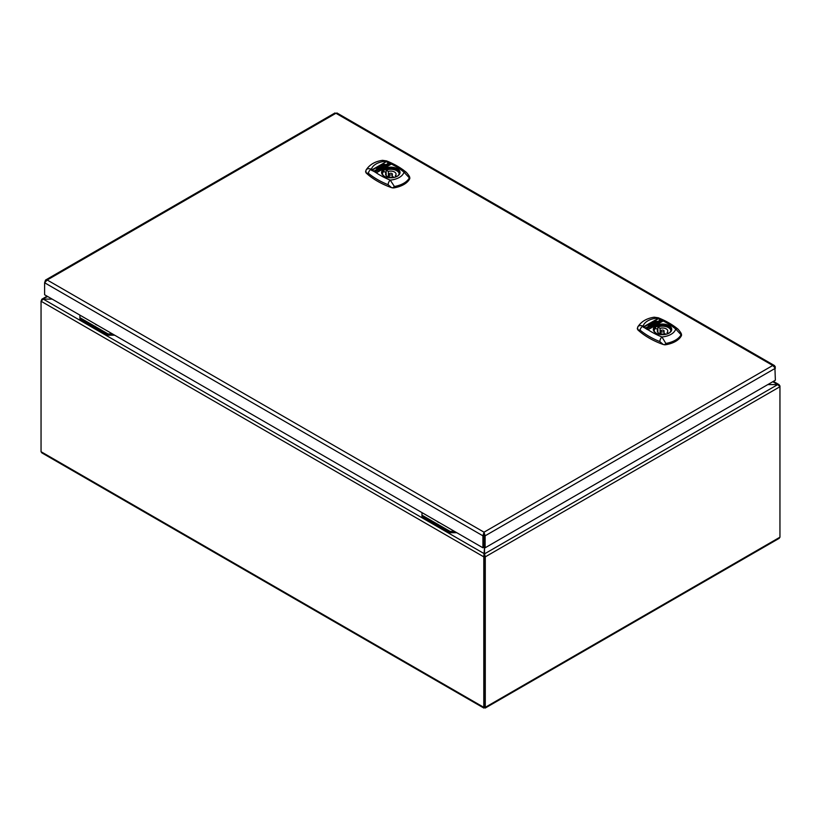 <?xml version="1.0" encoding="UTF-8"?>
<svg xmlns="http://www.w3.org/2000/svg" width="821" height="821" viewBox="0 0 821 821"><rect width="100%" height="100%" fill="white"/><g stroke="black" fill="none" stroke-linecap="round" stroke-linejoin="round"><path stroke-width="1.23" d="M47.105 296.176L41.85 299.203L41.05 301.235L483.795 556.854L484.534 547.443L484.534 554.719L484.534 553.857L777.733 384.587L772.766 381.724M767.809 384.587L777.733 384.587L767.809 384.587M483.856 708.061L41.85 452.874L41.05 451.704L41.05 301.235L43.267 299.101L52.154 299.101L43.267 299.101L484.534 553.857L485.283 556.854L484.534 556.422L484.534 554.719L484.534 706.891L483.795 707.322L483.795 556.854L484.534 556.422L484.534 706.891L485.283 707.322L779.95 537.191L779.95 386.722L777.733 384.587L779.15 384.7L773.382 381.365M779.15 384.7L779.622 386.065M779.95 385.87L779.95 386.722L485.283 556.854L485.283 707.322L483.795 707.322L484.534 707.743L484.534 706.891M484.534 707.743L485.283 707.322M485.211 708.061L779.15 538.36L779.95 537.191M41.85 299.203L47.71 296.535M482.912 547.792L482.912 535.815L44.601 282.763L45.514 280.074L47.197 279.992L484.021 532.182L772.766 365.478L335.943 113.277L47.197 279.992L44.601 282.763L44.601 294.739L482.912 547.792L484.021 547.145L484.021 535.179L484.021 547.145L485.129 547.792L775.363 380.226L774.901 367.244M485.129 547.792L485.129 535.815L484.021 535.179L484.021 533.465L484.021 535.179L482.912 535.815L484.021 532.182L485.129 535.815L775.363 368.26L772.766 365.478L774.449 365.561L775.363 366.977M337.051 113.924L335.943 113.277L334.835 113.924M484.021 532.182L484.021 533.465M665.359 344.799L666.2 344.02A22.834 13.187 0 0 0 675.57 340.756A22.834 13.187 0 0 0 681.235 335.348L681.502 335.481A22.865 13.198 0 0 1 675.591 341.392A22.865 13.198 0 0 1 665.359 344.799L663.276 344.522A78.837 45.514 180 0 1 637.814 329.837L637.609 327.517M668.756 333.285A8.426 4.864 0 0 0 670.952 330.011A8.426 4.864 0 0 0 668.489 326.563A8.426 4.864 0 0 0 659.304 325.516A8.426 4.864 0 0 0 654.101 330.011A8.426 4.864 0 0 0 656.297 333.285M647.677 329.508A75.111 43.369 0 0 1 643.89 326.717L643.695 327.312L648.21 329.611L643.397 326.861L657.949 318.599A75.111 43.369 0 0 1 662.783 320.795L663.081 320.98M662.783 320.795L648.21 329.437M647.051 328.554L649.791 326.974L648.611 326.286L645.87 327.866L647.051 328.554M660.433 321.514L661.336 320.58L659.345 320.252L659.263 320.919L660.884 320.837L660.433 321.514M660.884 320.837L660.864 321.38M660.197 320.303L659.263 320.919M661.408 321.411L659.673 320.98L659.745 320.375M658.073 322.171L659.14 322.366L657.457 321.391L657.734 322.273L656.646 322.284L658.073 322.171M657.816 322.017L657.734 322.571M651.658 324.747L653.701 325.506L653.27 324.264L651.658 324.747M653.66 324.9L653.485 324.367L651.956 324.911M659.16 321.76L659.13 320.949L657.672 321.329L659.16 321.76M658.904 321.278L658.832 321.894M659.479 321.452L657.672 321.668M656.492 323.3L657.231 322.827L656.461 322.376L655.917 322.499L656.39 323.074L654.932 322.858L656.492 323.3M656.441 322.797L656.39 323.351M654.47 324.1L655.374 323.289L654.111 323.279L653.896 323.823L654.901 323.443L654.47 324.1M655.435 323.905L655.374 323.289L653.68 324.038M651.987 325.896L651.946 325.106L650.417 325.598L651.987 325.896M652.223 325.732L652.048 325.157L650.417 325.937M650.15 326.83L651.217 326.306L650.088 325.65L649.945 326.604M650.15 326.111L650.253 326.82M653.054 323.946L654.542 324.387L653.054 323.946M654.388 322.745L655.066 322.509L654.039 321.924L653.485 322.243L654.388 322.745M653.023 322.54L654.121 323.022L653.023 322.54M651.258 324.295L650.417 324.079L651.269 324.151M652.521 323.32L653.034 322.94L652.521 323.32M651.823 323.926L652.028 323.443L651.227 323.597L651.823 323.926M650.15 324.87L650.663 324.613L650.058 324.264L650.15 324.87M648.816 325.67L649.021 325.188L648.221 325.332L648.816 325.67M649.093 324.818L649.832 325.095L649.093 324.818M655.486 322.345L656.687 321.37L655.281 320.878L655.486 322.345L656.082 321.083L655.486 322.058M656.318 321.227L655.086 321.032L654.891 321.781M656.287 322.243L656.4 321.37M648.21 329.611L662.947 321.103L658.873 318.425L643.397 327.363M669.043 325.609A9.216 5.316 0 0 0 656.01 325.609A9.216 5.316 0 0 0 656.01 333.131L656.01 333.131A9.216 5.316 0 0 0 669.043 333.131A9.216 5.316 0 0 0 669.043 325.609M654.563 323.854L655.096 323.864L654.563 324.11M655.086 323.556L655.096 324.203M651.792 325.455L651.802 325.978M652.428 324.521L653.157 324.942L652.428 324.521M653.085 324.562L653.157 325.157M655.722 321.924L655.527 321.134M655.835 321.257L655.948 322.366M664.374 344.81L666.149 343.383A22.68 13.095 0 0 0 681.081 334.763L675.693 329.026A75.111 43.369 0 0 0 663.091 320.949L662.947 320.847M657.775 318.538A75.111 43.369 0 0 0 656.903 318.179L654.234 317.204C646.804 318.281 641.365 321.463 637.886 326.758L637.886 326.758A22.68 13.095 0 0 0 637.763 326.984L637.342 328.626M647.471 329.437L647.943 329.693A75.111 43.369 0 0 0 661.942 336.969L666.2 344.02M681.563 335.112L681.471 334.64C681.594 333.778 680.445 331.961 678.033 329.2A3.653 2.453 -50.3 0 0 675.693 329.026A16.461 9.503 0 0 1 661.942 336.969A3.653 1.704 111.9 0 0 659.848 341.587L663.276 344.522M637.814 329.837L640.154 330.206A78.775 45.483 0 0 0 659.848 341.587M637.701 327.097A1.827 1.426 -151.7 0 1 637.743 327.015L637.743 327.015A1.827 1.426 -151.7 0 1 637.763 326.984C638.687 325.444 640.483 325.157 643.151 326.122A16.461 9.503 180 0 1 656.903 318.179A3.653 1.704 -68.1 0 1 658.268 317.778L654.234 317.204M681.235 335.348A1.827 1.426 28.3 0 0 681.081 334.763L681.502 334.917M647.471 329.611L643.551 327.158M643.695 326.84L643.695 327.425M648.611 326.286L646.168 328.041M649.493 327.148L648.611 326.635M659.345 320.601L659.263 321.257M658.842 322.54L657.395 321.781M657.816 322.181L656.646 322.622M653.403 325.68L653.106 325.167M653.66 325.249L653.485 324.706M653.157 325.28L652.305 324.706M656.944 323.002L655.917 322.848M656.441 323.043L655.23 323.022M655.435 324.254L655.374 323.628M652.223 326.081L652.048 325.496M650.92 326.471L650.016 326.029M654.245 324.552L653.342 324.11M655.086 321.37L654.891 322.119M656.287 322.581L656.687 321.709M656.092 321.853L655.948 322.396L656.092 321.853M655.722 322.263L655.384 321.555M656.061 320.775L656.02 321.452M653.003 322.92L653.003 323.474M670.88 330.658A8.374 4.834 0 0 0 657.816 327.025L657.816 329.59M660.956 331.027A1.57 0.903 180 0 0 661.921 331.869A1.57 0.903 180 0 0 663.635 331.663A1.57 0.903 0 0 0 664.097 331.027A1.57 0.903 0 0 0 663.122 330.186A1.57 0.903 0 0 0 661.418 330.381A1.57 0.903 180 0 0 660.956 331.027L660.956 333.911M665.975 334.301L664.948 333.706A5.234 3.027 180 0 1 657.293 331.027A5.234 3.027 180 0 1 657.888 329.632L655.599 328.308A8.374 4.834 180 0 0 654.173 330.658M657.888 332.423L657.888 329.632M667.165 333.962L667.165 332.423A5.234 3.027 0 0 0 667.76 331.027A5.234 3.027 0 0 0 660.105 328.349L660.105 333.706M667.165 332.423L668.705 333.316M657.816 327.025L660.105 328.349M393.639 187.927L394.48 187.147A22.834 13.187 0 0 0 403.85 183.873A22.834 13.187 0 0 0 409.515 178.465L409.782 178.609A22.865 13.198 0 0 1 403.87 184.509A22.865 13.198 0 0 1 393.639 187.927L391.555 187.65A78.837 45.514 180 0 1 366.104 172.954L365.889 170.645M397.036 176.412A8.426 4.864 0 0 0 399.232 173.128A8.426 4.864 0 0 0 396.769 169.69A8.426 4.864 0 0 0 387.584 168.633A8.426 4.864 0 0 0 382.381 173.128A8.426 4.864 0 0 0 384.577 176.412M392.654 187.927L394.429 186.5L390.221 180.097A75.111 43.369 0 0 1 376.223 172.821L371.677 169.988L386.229 161.727A75.111 43.369 0 0 1 391.063 163.923L386.414 161.624L391.36 164.097L376.49 172.738L371.831 170.275M375.956 172.636A75.111 43.369 0 0 1 372.17 169.844L371.975 170.44L376.49 172.738M391.063 163.923L376.49 172.564M375.33 171.681L378.071 170.101L376.89 169.413L374.15 170.994L375.33 171.681M388.713 164.631L389.616 163.707L387.625 163.379L387.543 164.036L389.205 163.984L388.713 164.631M389.205 163.984L389.154 164.508M388.477 163.43L387.543 164.036M389.688 164.539L387.953 164.097L388.025 163.502M386.352 165.298L387.42 165.493L385.737 164.518L386.014 165.39L384.926 165.411L386.352 165.298M386.096 165.144L386.014 165.698M379.938 167.864L381.981 168.633L381.549 167.381L379.938 167.864M381.939 168.028L381.765 167.494L380.236 168.038M387.44 164.877L387.409 164.077L385.952 164.457L387.44 164.877M387.184 164.405L387.112 165.011M387.758 164.918L385.952 164.457M384.772 166.417L385.511 165.955L384.741 165.503L384.197 165.626L384.669 166.201L383.212 165.975L384.772 166.058M384.721 165.924L384.669 166.468M382.75 167.217L383.653 166.417L382.391 166.396L382.175 166.94L383.181 166.571L382.75 167.217M383.715 167.032L383.653 166.417L381.96 167.166M380.277 169.023L380.226 168.233L378.697 168.726L380.277 169.023M380.503 168.859L380.328 168.284L378.697 169.064M378.43 169.947L379.497 169.424L378.368 168.777L378.224 169.721M378.43 169.229L378.532 169.947M381.334 167.063L382.822 167.505L381.334 167.063M382.668 165.873L383.345 165.637L382.319 165.042L381.775 165.37L382.668 165.873M381.303 165.668L382.401 166.15L381.303 165.668M379.538 167.422L378.697 167.197L379.559 167.279M380.8 166.447L381.313 166.068L380.8 166.447M381.313 166.068L381.283 166.601M380.102 167.053L380.308 166.571L379.507 166.714L380.102 167.053M380.205 166.653L380.215 167.248M378.43 167.997L378.943 167.741L378.337 167.381L378.43 167.997M377.096 168.787L377.301 168.305L376.5 168.459L377.096 168.787M377.373 167.946L378.112 168.223L377.373 167.946M383.766 165.473L384.967 164.498L383.561 164.005L383.766 165.473L384.361 164.21L383.766 165.185M384.597 164.354L383.366 164.149L383.171 164.908M384.567 165.36L384.68 164.498M391.227 163.974L386.414 161.48L371.677 170.481M397.323 168.726A9.216 5.316 0 0 0 384.29 168.726A9.216 5.316 0 0 0 384.29 176.248L384.29 176.248A9.216 5.316 0 0 0 397.323 176.248A9.216 5.316 0 0 0 397.323 168.726M382.853 166.981L383.376 166.981L382.853 167.238M383.366 166.673L383.376 167.207M380.072 168.582L380.082 169.105M380.708 167.638L381.437 168.059L380.708 167.638M381.365 167.679L381.437 168.284M384.002 165.052L383.807 164.251M384.115 164.354L384.228 165.483M394.48 187.147L394.429 186.5A22.68 13.095 0 0 0 409.361 177.89L403.973 172.153A75.111 43.369 0 0 0 391.371 164.077M386.055 161.655A75.111 43.369 0 0 0 385.182 161.306L382.514 160.331C375.094 161.398 369.645 164.59 366.166 169.885L366.166 169.885A22.68 13.095 0 0 0 366.043 170.111L365.622 171.753M409.843 178.239L409.751 177.767C409.874 176.895 408.725 175.078 406.313 172.328A3.653 2.453 -50.3 0 0 403.973 172.153A16.461 9.503 0 0 1 390.221 180.097A3.653 1.704 111.9 0 0 388.128 184.704L391.555 187.65M366.104 172.954L368.434 173.334A78.775 45.483 0 0 0 388.128 184.704M365.992 170.224A1.827 1.426 -151.7 0 1 366.022 170.142L366.022 170.142A1.827 1.426 -151.7 0 1 366.043 170.111C366.966 168.572 368.762 168.284 371.431 169.249A16.461 9.503 180 0 1 385.182 161.306A3.653 1.704 -68.1 0 1 386.547 160.895L382.514 160.331M409.515 178.465A1.827 1.426 28.3 0 0 409.361 177.89L409.782 178.034M371.975 169.968L371.975 170.552M376.89 169.413L374.448 171.168M377.773 170.265L376.89 169.752M387.625 163.718L387.543 164.385M387.122 165.657L385.675 164.898M386.096 165.298L384.926 165.75M381.683 168.808L381.385 168.295M381.939 168.367L381.765 167.833M381.437 168.408L380.585 167.833M385.223 166.119L384.197 165.965M384.721 166.16L383.51 166.15M383.715 167.371L383.653 166.755M380.503 169.198L380.328 168.623M379.199 169.598L378.296 169.157M382.524 167.679L381.621 167.238M383.366 164.498L383.171 165.247M384.567 165.709L384.967 164.836M384.372 164.98L384.228 165.524L384.372 164.98M399.16 173.785A8.374 4.834 0 0 0 386.096 170.152L386.096 172.718M389.236 174.155A1.57 0.903 180 0 0 390.201 174.986A1.57 0.903 180 0 0 391.915 174.791A1.57 0.903 0 0 0 392.376 174.155A1.57 0.903 0 0 0 391.412 173.313A1.57 0.903 0 0 0 389.698 173.508A1.57 0.903 180 0 0 389.236 174.155L389.236 177.038M394.254 177.428L393.228 176.833A5.234 3.027 180 0 1 385.572 174.155A5.234 3.027 180 0 1 386.168 172.749L383.879 171.435A8.374 4.834 180 0 0 382.453 173.785M386.168 175.55L386.168 172.749M395.445 177.09L395.445 175.55A5.234 3.027 0 0 0 396.04 174.155A5.234 3.027 0 0 0 388.384 171.466L388.384 176.833M395.445 175.55L396.984 176.433M386.096 170.152L388.384 171.466M456.774 532.696L450.113 532.696L450.113 531.413L421.973 515.178L421.973 512.612M421.973 515.178L421.973 516.46L450.113 532.696M439.43 522.679A5.285 3.048 180 0 1 438.075 522.125L438.075 522.125A5.285 3.048 180 0 1 437.1 521.345M454.557 531.413L450.113 531.413M114.714 335.214L108.054 335.214L108.054 333.931L79.924 317.686L79.924 315.12M79.924 317.686L79.924 318.969L108.054 335.214M97.371 325.198A5.285 3.048 180 0 1 96.026 324.634L96.026 324.634A5.285 3.048 180 0 1 95.051 323.854M112.498 333.931L108.054 333.931M96.94 324.952A5.131 2.966 180 0 1 96.139 324.572L97.042 325.095L96.139 324.572A5.131 2.966 0 0 1 95.482 324.11M438.989 522.433A5.131 2.966 180 0 1 438.188 522.053L439.091 522.577L438.188 522.053A5.131 2.966 0 0 1 437.531 521.592M41.05 451.704L483.795 707.322M640.154 330.206A3.653 2.453 129.7 0 1 643.151 326.122A75.111 43.369 0 0 0 643.767 326.625M368.434 173.334A3.653 2.453 129.7 0 1 371.431 169.249A75.111 43.369 0 0 0 372.046 169.742M380.308 166.571L380.318 167.135M45.514 280.074L335.009 112.939M336.887 112.939L774.449 365.561M637.886 326.758L637.281 328.852M678.033 329.2C672.553 324.675 665.964 320.867 658.268 317.778M664.097 331.027L664.097 333.911M366.166 169.885L365.561 171.979M406.313 172.328C400.833 167.802 394.244 163.984 386.547 160.895M392.376 174.155L392.376 177.038"/></g></svg>
